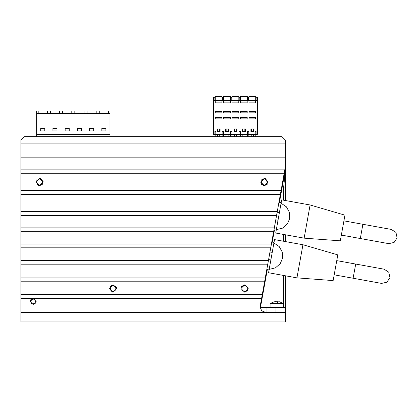 <?xml version="1.0" encoding="UTF-8"?>
<svg xmlns="http://www.w3.org/2000/svg" width="418" height="418" viewBox="0 0 418 418"><rect width="100%" height="100%" fill="white"/><g stroke="black" fill="none" stroke-linecap="round" stroke-linejoin="round"><path stroke-width="0.63" d="M265.346 178.606L267.969 182.076L264.359 185.686L267.969 182.076L264.359 178.47L260.748 182.076L264.359 185.686L267.238 184.254M260.748 182.091L261.673 184.49M261.287 180.179L264.359 178.47L261.48 179.902M264.359 178.951L266.6 179.897L267.238 183.293L264.359 185.205L262.117 184.26L261.475 180.863L264.359 178.951M39.548 185.686L43.158 182.076L39.548 178.47L35.938 182.076L39.548 185.686L42.427 184.254M43.117 181.548L40.536 178.606M39.548 178.951L41.79 179.897L42.432 183.293L39.548 185.205L37.306 184.26L36.664 180.863L39.548 178.951M109.568 288.514L112.191 291.973M110.106 286.602L113.179 284.893L109.568 288.504L113.179 292.114L116.784 288.504L113.179 284.893L110.295 286.33M113.179 292.114L116.784 288.504L115.854 286.079M113.179 285.374L115.42 286.32L116.058 289.721L113.179 291.633L110.937 290.688L110.295 287.286L113.179 285.374M248.177 288.007L248.214 288.504L244.603 292.114L248.214 288.504L244.603 284.893L240.993 288.504L244.603 292.114L247.482 290.677M241.536 286.602L244.603 284.893L241.724 286.33M244.603 285.374L246.845 286.32L247.487 289.721L244.603 291.633L242.362 290.688L241.719 287.286L244.603 285.374M30.718 299.816L30.409 300.385L31.768 304.121L35.629 303.181L35.932 302.606L34.574 298.87L30.718 299.816M275.493 301.639L273.445 301.974L275.859 301.613L277.735 301.963M278.101 301.639L276.8 301.801M277.74 301.613L277.662 301.963M277.756 301.812L280.149 301.974M283.535 303.562L270.059 303.562L270.059 307.272L283.535 307.272L283.535 303.562L279.49 301.801M281.183 202.709L278.952 202.307M273.994 229.775L276.225 230.177M279.391 212.657L277.155 212.25M278.022 220.234L275.786 219.831M274.009 242.445L271.778 242.043M266.82 269.505L269.051 269.913M272.217 252.388L269.981 251.986M270.848 259.965L268.612 259.562M38.174 113.456L38.174 111.047L36.638 111.047L36.638 113.456L109.976 113.456L109.976 111.047L108.434 111.047L108.434 113.456M36.638 136.676L36.638 113.456M36.638 134.267L109.976 134.267L109.976 136.676M99.296 113.456L99.296 111.047L96.213 111.047L96.213 113.456M108.434 111.047L99.296 111.047M50.4 113.456L50.4 111.047L38.174 111.047M47.318 111.047L47.318 113.456M62.622 113.456L62.622 111.047L50.4 111.047M59.544 111.047L59.544 113.456M74.848 113.456L74.848 111.047L62.622 111.047M71.765 111.047L71.765 113.456M87.069 113.456L87.069 111.047L74.848 111.047M83.992 111.047L83.992 113.456M96.213 111.047L87.069 111.047M86.228 111.047L84.833 111.047M49.559 111.047L48.164 111.047M61.78 111.047L60.385 111.047M74.007 111.047L72.607 111.047M98.449 111.047L97.054 111.047M89.598 130.897L93.689 130.897L93.689 128.373L89.598 128.373L89.598 130.897M77.372 130.897L81.463 130.897L81.463 128.373L77.372 128.373L77.372 130.897M52.924 130.897L57.015 130.897L57.015 128.373L52.924 128.373L52.924 130.897M40.703 130.897L44.794 130.897L44.794 128.373L40.703 128.373L40.703 130.897M65.151 130.897L69.242 130.897L69.242 128.373L65.151 128.373L65.151 130.897M101.82 130.897L105.911 130.897L105.911 128.373L101.82 128.373L101.82 130.897M109.976 113.456L109.976 134.267M284.104 173.726L20.9 173.726L20.9 211.508L277.28 211.508L285.578 165.376L285.578 143.891L20.9 143.891L20.9 153.996L285.578 153.996M20.9 211.508L20.9 243.987L271.418 243.987L277.28 211.508M20.9 173.726L20.9 169.88L284.799 169.88M20.9 153.996L20.9 169.88M20.9 141.968L285.578 141.968L285.578 140.281L281.972 136.676L24.51 136.676L20.9 140.281L20.9 143.891M20.9 312.324L20.9 321.949L285.578 321.949L285.578 312.324L20.9 312.324L20.9 294.518L262.295 294.518L20.9 294.518L20.9 277.918L265.289 277.918L271.418 243.987M20.9 243.987L20.9 277.918M36.481 180.179L36.669 179.902M39.778 178.476L43.153 181.872M38.884 185.623L38.56 185.55M35.979 182.624L35.938 182.076M261.72 184.542L260.748 182.039M264.589 178.476L267.959 181.872M263.695 185.623L263.371 185.55M20.9 194.422L280.368 194.422M20.9 190.571L281.063 190.571M285.578 141.968L285.578 143.891M265.289 277.918L264.594 281.769L20.9 281.769L264.594 281.769L260.121 307.031L261.668 310.773L265.414 312.324M244.833 284.904L248.208 288.295M243.94 292.051L243.616 291.973M112.515 292.051L109.568 288.462M113.409 284.904L116.779 288.3M33.174 298.489L36.178 301.498L33.174 304.503L30.164 301.498L33.174 298.489M20.9 247.837L270.723 247.837M20.9 260.351L268.46 260.351M20.9 264.202L267.766 264.202M20.9 298.368L261.6 298.368M20.9 157.847L285.578 157.847M20.9 215.354L276.585 215.354M20.9 227.867L274.328 227.867M20.9 231.718L273.633 231.718M362.866 224.304L360.3 238.511L388.714 243.642L394.111 242.466L397.1 237.821L395.924 232.424L391.279 229.435L343.92 220.882M360.3 238.511L341.354 235.094M355.692 264.04L353.126 278.247L381.54 283.378L386.937 282.202L389.926 277.552L388.75 272.155L384.105 269.166L336.746 260.618M353.126 278.247L334.181 274.825M215.27 96.009L215.27 100.461L215.27 96.009L222.01 96.009L222.01 96.37L215.27 96.37M223.687 96.009L223.687 96.37L230.433 96.37L230.433 96.009L223.693 96.009L223.687 100.461L223.693 96.37M232.11 100.461L232.11 96.009L238.856 96.009L238.856 96.37L232.115 96.37L232.115 102.865L238.793 102.865L238.793 100.461L223.693 100.461L223.693 102.865L230.37 102.865L230.37 100.461M240.533 96.009L240.533 96.37L247.278 96.37L247.278 96.009L240.538 96.009L240.533 100.461L240.538 96.37M248.929 100.461L248.929 96.025M248.929 96.009L255.701 96.009L255.701 100.461M222.01 100.461L222.01 96.37M230.433 100.461L230.433 96.37M238.856 100.461L238.856 96.37M232.115 96.009L232.115 96.37M247.278 100.461L247.278 96.37M248.956 96.009L248.929 96.37M247.216 100.461L240.538 100.461L240.538 102.865L247.216 102.865L247.216 100.461L248.956 100.461L248.956 102.865L255.633 102.865L255.633 100.461L248.956 100.461L248.956 96.37L255.701 96.37M231.755 100.461L231.755 97.284L230.793 97.284L230.793 100.461M240.178 100.461L240.178 97.284L239.211 97.284L239.211 100.461M248.595 100.461L248.595 97.284L247.634 97.284L247.634 100.461M247.383 136.676L247.393 134.267L255.816 134.267L255.785 136.676L255.816 134.267L257.498 134.267L257.498 97.284L256.056 97.284L256.056 100.461M215.27 100.461L215.27 102.865L221.948 102.865L221.948 100.461L213.467 100.461L213.467 97.284L214.909 97.284L214.909 100.461M223.332 100.461L223.332 97.284L222.371 97.284L222.371 100.461M255.806 132.825L256.056 131.32L254.975 131.32L254.975 134.267M248.851 136.676L248.835 131.498L248.114 130.777L247.393 131.498L247.393 134.267L240.418 134.267L240.418 131.498L238.971 131.498L238.971 134.267L231.995 134.267L231.995 131.498L230.553 131.498L230.553 134.267L223.573 134.267L223.573 131.498L222.13 131.498L222.13 134.267L223.573 134.267L223.583 136.676M215.181 136.676L215.15 134.267L215.181 136.676L215.15 134.267L215.991 134.267L215.991 131.32L214.909 131.32L214.909 134.267L215.171 130.86M217.198 131.863L220.082 131.863L220.082 128.974L217.198 128.974L217.198 131.863M221.948 117.421L215.27 117.421L215.27 118.869L221.948 118.869L221.948 117.421M221.948 111.407L215.27 111.407L215.27 112.85L221.948 112.85L221.948 111.407M232.115 118.869L238.793 118.869L238.793 117.421L232.115 117.421L232.115 118.869M238.793 112.85L238.793 111.407L232.115 111.407L232.115 112.85L238.793 112.85M234.038 128.974L234.038 131.863L236.928 131.863L236.928 128.974L234.038 128.974M223.693 118.869L230.37 118.869L230.37 117.421L223.693 117.421L223.693 118.869M230.37 112.85L230.37 111.407L223.693 111.407L223.693 112.85L230.37 112.85M225.615 128.974L225.615 131.863L228.505 131.863L228.505 128.974L225.615 128.974M242.461 128.974L242.461 131.863L245.35 131.863L245.35 128.974L242.461 128.974M247.216 112.85L247.216 111.407L240.538 111.407L240.538 112.85L247.216 112.85M240.538 118.869L247.216 118.869L247.216 117.421L240.538 117.421L240.538 118.869M255.633 117.421L248.956 117.421L248.956 118.869L255.633 118.869L255.633 117.421M255.633 111.407L248.956 111.407L248.956 112.85L255.633 112.85L255.633 111.407M215.181 134.267L215.165 131.618L215.991 131.618M230.537 136.676L230.553 134.267L231.995 134.267L232.006 136.676M238.96 136.676L238.971 134.267L240.418 134.267L240.428 136.676M222.13 134.267L222.115 136.676L222.13 134.267L215.991 134.267M255.816 134.267L255.8 130.86M255.79 134.267L255.8 131.618L254.975 131.618M217.689 130.928L217.726 129.01L219.56 129.01L219.591 130.928L217.689 130.928L217.679 131.618L217.198 131.618M219.591 130.928L219.602 131.618L217.679 131.618M228.014 130.928L227.977 129.01L226.143 129.01L226.112 130.928L228.014 130.928L228.024 131.618L225.615 131.618M236.436 130.928L236.4 129.01L234.566 129.01L234.535 130.928L236.436 130.928L236.447 131.618L234.038 131.618M244.854 130.928L244.823 129.01L242.989 129.01L242.952 130.928L244.854 130.928L244.87 131.618L242.461 131.618M253.277 130.928L251.375 130.928L251.411 129.01L253.245 129.01L253.287 131.618L253.773 131.618M251.375 130.928L251.364 131.618L253.287 131.618M242.952 130.928L242.942 131.618M234.535 130.928L234.519 131.618M226.112 130.928L226.101 131.618M240.418 131.618L238.971 131.618M236.928 131.618L236.447 131.618M231.995 131.618L230.553 131.618M228.505 131.618L228.024 131.618M223.573 131.618L222.13 131.618M220.082 131.618L219.602 131.618M244.87 131.618L245.35 131.618M247.393 131.618L248.835 131.618M250.884 131.618L251.364 131.618M253.773 128.974L253.773 131.863L250.884 131.863L250.884 128.974L253.773 128.974M213.467 100.461L213.467 134.267L214.909 134.267M256.056 134.267L256.056 131.32M240.538 100.461L238.793 100.461M223.693 100.461L221.948 100.461M257.498 100.461L255.633 100.461M285.583 142.784L285.583 168.339L283.655 187.086L283.655 200.222M279.423 202.39L285.583 168.318L285.583 200.572M285.583 234.801L285.583 241.599M285.583 275.828L285.583 307.314L283.655 307.314L283.655 275.483M285.583 312.366L285.583 307.314L266.031 307.314L266.031 312.324M283.655 187.086L285.583 187.086L285.583 158.767M285.583 165.418L260.158 306.384M260.127 307.314L266.031 307.314M184.861 321.949L121.617 321.949M304.126 238.15L275.713 233.019L281.701 199.867L310.114 204.998L344.96 215.145L340.32 240.831L304.126 238.15L310.114 204.998M281.089 203.247L286.419 206.853L289.481 212.433L289.747 218.436L287.412 223.954L282.631 228.103L276.324 229.639M296.952 277.881L268.539 272.75L274.521 239.603L302.94 244.734L337.781 254.881L333.146 280.562L296.952 277.881L302.94 244.734M273.915 242.978L279.245 246.583L282.307 252.164L282.573 258.172L280.238 263.685L275.457 267.839L269.15 269.375M277.416 301.963L278.048 303.562M217.559 134.267L217.585 136.676M219.722 134.267L219.711 136.676M225.981 134.267L225.992 136.676M228.134 136.676L228.144 134.267M234.399 134.267L234.414 136.676M236.551 136.676L236.567 134.267M242.821 134.267L242.837 136.676M244.974 136.676L244.99 134.267M251.255 136.676L251.244 134.267M253.407 134.267L253.381 136.676M274.464 229.858L272.249 242.126M267.29 269.594L260.482 307.314M283.655 234.456L283.655 241.249M275.958 312.324L275.958 307.314M274.103 301.801L270.059 303.562M285.583 168.339L285.583 169.321M285.583 187.086L285.583 186.632"/></g></svg>
